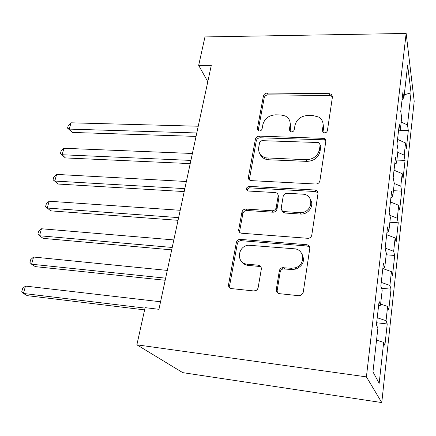 <?xml version="1.0" encoding="UTF-8"?>
<svg xmlns="http://www.w3.org/2000/svg" width="436" height="436" viewBox="0 0 436 436"><rect width="100%" height="100%" fill="white"/><g stroke="black" fill="none" stroke-linecap="round" stroke-linejoin="round"><path stroke-width="0.65" d="M324.531 132.827C326.09 132.735 327.044 132.004 327.403 130.637L332.455 96.83L331.436 94.34L329.365 93.675L267.29 93.048C265.23 93.206 263.927 94.203 263.388 96.034L257.349 128.718L258.592 130.849L259.322 130.98C260.788 130.887 261.714 130.179 262.101 128.849L262.886 124.549C264.636 118.527 268.87 115.289 275.585 114.832L280.724 114.935L285.209 115.965C288.954 117.954 290.578 121.044 290.082 125.236L289.346 129.596L290.556 131.71L291.422 131.89C292.932 131.797 293.875 131.078 294.251 129.726L294.976 125.361C296.66 119.246 300.96 115.954 307.876 115.491L313.179 115.6L318.536 117.011C321.959 119.115 323.452 122.129 323.022 126.064L322.346 130.495L323.479 132.582L324.531 132.827M276.293 289.537C276.151 291.82 277.214 293.199 279.476 293.673L298.796 295.712L300.922 295.357L303.233 292.333L309.767 248.618C309.865 246.4 308.781 245.092 306.519 244.689L239.789 239.337C237.936 239.675 236.786 240.737 236.328 242.52L228.557 284.577C228.366 286.806 229.347 288.147 231.5 288.599L253.823 290.959L256.324 290.36L257.447 289.313L258.096 287.945L261.317 269.165C261.464 266.941 260.45 265.622 258.265 265.197L247.245 264.172C236.116 263.589 237.244 246.307 248.329 245.212L294.153 248.782C304.753 249.125 305.761 265.137 295.194 267.835L291.101 268.254L282.217 267.693C280.626 268.222 279.661 269.285 279.323 270.87L276.293 289.537L277.149 290.681L277.438 292.785M136.877 344.822L366.409 376.873L381.767 402.564L182.755 372.644L136.877 344.822L145.101 307.647L158.944 309.315L211.307 65.324L198.674 65.367L207.798 81.679M198.674 65.367L204.964 36.929L406.15 33.436L366.409 376.873M315.697 184.025C317.969 183.932 319.37 182.864 319.904 180.809L325.785 141.455C325.921 140.065 325.349 139.046 324.062 138.392L259.404 136.125C257.305 136.25 255.976 137.264 255.42 139.171L248.4 177.174C248.226 179.054 249.087 180.199 250.989 180.613L315.697 184.025M317.986 193.644L311.789 235.097C311.402 236.857 310.279 237.942 308.416 238.35L241.631 233.233C239.522 232.857 238.557 231.609 238.732 229.5L241.925 212.212C242.471 210.266 243.773 209.209 245.839 209.051L272.26 210.79C274.364 210.615 275.677 209.547 276.195 207.585L278.124 196.156C278.255 194.14 277.291 192.941 275.225 192.57L248.237 191.017C245.463 189.251 245.773 187.703 249.152 186.368L315.054 190.025C317.114 190.456 318.089 191.66 317.986 193.644M381.767 402.564L414.2 101.25L406.15 33.436M400.253 130.364L408.309 130.577L407.518 124.974L411.044 92.83L407.627 65.155L403.823 98.819L402.902 92.323L400.733 111.398L401.687 117.682L400.243 130.462L399.256 124.325L397.016 144.033L398.041 149.935L396.553 163.135L395.496 157.385L393.174 177.757L394.275 183.256L392.732 196.892L391.599 191.568L389.201 212.632L390.384 217.695L388.787 231.794L387.571 226.922L385.092 248.722L386.356 253.305L384.71 267.895L383.408 263.507L380.835 286.081L382.192 290.158L380.486 305.26L379.091 301.396L376.426 324.782L377.876 328.313L372.954 371.875L379.173 383.337L383.664 342.402L376.541 340.129M408.309 130.577L406.368 148.365L405.545 142.959L404.21 155.129L397.774 152.311M396.896 160.077L405.055 160.399L404.21 155.129M405.055 160.399L403.06 178.727L402.177 173.659L400.798 186.205L394.253 183.474M393.435 190.69L401.709 191.132L400.798 186.205M401.709 191.132L399.649 210.021L398.706 205.312L397.283 218.251L389.822 215.291M389.871 222.24L398.253 222.807L397.283 218.251M398.253 222.807L396.133 242.291L395.12 237.963L393.659 251.316L385.157 248.122M386.192 254.771L394.694 255.474L393.659 251.316M394.694 255.474L392.504 275.574L391.424 271.661L389.915 285.444L381.26 282.381M381.555 288.25L391.021 289.182L389.915 285.444M391.021 289.182L388.759 309.92L387.609 306.454L386.045 320.694L377.227 317.762M376.66 322.765L387.228 323.97L386.045 320.694M387.228 323.97L384.89 345.394L383.664 342.402M380.486 305.26L378.612 305.592M384.71 267.895L382.857 268.342M387.609 306.454L380.617 304.072M388.787 231.794L386.955 232.344M244.852 264.439L244.988 263.682M391.424 271.661L382.835 268.543M278.157 195.862L278.718 195.895M392.732 196.892L390.918 197.546M395.12 237.963L386.683 234.721M396.553 163.135L394.754 163.876M398.706 205.312L390.416 201.955M400.243 130.462L398.466 131.291M402.177 173.659L394.035 170.198M403.823 98.819L402.057 99.73M405.545 142.959L397.539 139.395M411.044 92.83L404.276 94.808M407.518 124.974L401.191 122.085M322.346 130.495L322.951 132.222L323.621 127.813L322.918 122.783M289.88 121.322L290.807 126.963L290.06 131.432M332.477 96.667L329.932 95.528L268.086 94.852C266.031 95.01 264.734 96.002 264.2 97.828L258.172 130.642M325.817 140.997L324.662 140.103L323.256 139.787L260.254 137.792C258.161 137.918 256.837 138.926 256.281 140.828L249.321 179.894M320.16 144.883L318.88 142.703L317.975 142.512L262.358 140.675C260.881 140.763 259.949 141.477 259.556 142.817L258.712 147.439C258.139 152.714 260.472 156.186 265.715 157.859L306.208 159.75C313.337 159.391 317.746 156.023 319.435 149.646L320.16 144.883L320.776 146.572L320.171 144.817M260.03 154.044C261.213 156.818 263.382 158.622 266.549 159.467L268.745 159.772L267.922 158.17M320.776 146.572L320.057 151.314C318.378 157.669 313.991 161.026 306.89 161.375L268.745 159.772M278.103 195.001L278.926 197.644L277.013 209.029C276.495 210.98 275.192 212.049 273.094 212.223L246.776 210.468C244.716 210.632 243.419 211.678 242.874 213.624L239.702 230.846L239.838 232.552M317.997 192.788L315.446 191.535L250.062 187.867C248.237 188.02 247.283 188.952 247.19 190.674M299.641 212.615L300.448 212.637C312.568 212.97 314.841 194.723 302.889 194.173L287.335 193.268C285.111 193.344 283.722 194.407 283.16 196.456L281.258 207.912C281.127 210.016 282.152 211.242 284.321 211.602L299.641 212.615L300.366 214.06L301.167 214.081C308.563 214.289 314.329 205.688 310.661 199.993M282.092 210.615C282.512 212.043 283.52 212.85 285.106 213.035L284.321 211.602M300.366 214.06L285.106 213.035M302.034 254.134C305.102 260.755 303.08 265.731 295.962 269.072L291.88 269.486L283.04 268.925C281.449 269.448 280.49 270.505 280.152 272.086L277.149 290.681M241.56 261.491C243.114 263.764 245.326 265.066 248.198 265.399L247.245 264.172M261.093 267.214L259.18 266.423L248.198 265.399M309.691 247.239L307.227 246.018L240.759 240.645C238.923 240.983 237.773 242.04 237.315 243.817L229.598 285.716L229.963 288.049M198.238 126.227L71.024 122.805L69.264 129.111L72.458 132.451L196.053 136.403M72.458 132.451L67.531 128.13L69.264 129.111L196.789 132.969M67.531 128.13L68.234 125.617L71.024 122.805M192.385 153.483L63.923 148.278L62.119 154.747L65.405 157.919L190.21 163.614M65.405 157.919L60.391 153.619L62.119 154.747L190.897 160.415M60.391 153.619L61.116 151.041L63.923 148.278M186.374 181.496L56.631 174.411L54.783 181.049L58.173 184.047L184.21 191.573M58.173 184.047L53.072 179.774L54.783 181.049L184.848 188.625M53.072 179.774L53.813 177.125L56.631 174.411M180.193 210.299L49.154 201.225L47.252 208.043L50.756 210.855L178.046 220.316M49.154 201.225L46.325 203.89L45.562 206.604L47.252 208.043L178.618 217.624M173.839 239.92L41.474 228.758L39.523 235.756L43.137 238.372L171.702 249.866M41.474 228.758L38.635 231.369L37.85 234.154L39.523 235.756L172.22 247.463M167.293 270.402L33.588 257.033L31.583 264.221L35.311 266.63L165.179 280.272M33.588 257.033L30.738 259.584L29.937 262.445L31.583 264.221L165.631 278.163M160.562 301.777L25.49 286.081L23.43 293.472L27.277 295.652L144.605 309.882M25.49 286.081L22.623 288.567L21.8 291.504L23.43 293.472L144.997 308.099M323.621 127.813L323.022 126.064M290.076 131.307L289.346 129.596M290.807 126.963L290.082 125.236M258.199 130.408L257.349 128.718M264.2 97.828L263.388 96.034M268.086 94.852L267.29 93.048M329.932 95.528L329.365 93.675M249.305 178.7L248.4 177.174M256.281 140.828L255.42 139.171M260.254 137.792L259.404 136.125M323.256 139.787L322.651 138.076M306.89 161.375L306.208 159.75M320.057 151.314L319.435 149.646M239.702 230.846L238.732 229.5M242.874 213.624L241.925 212.212M246.989 210.479L246.057 209.057M272.843 212.212L272.01 210.784M277.013 209.029L276.195 207.585M278.926 197.644L278.124 196.156M250.062 187.867L249.152 186.368M315.446 191.535L314.792 190.003M280.152 272.086L279.323 270.87M284.474 268.794L283.662 267.562M291.88 269.486L291.101 268.254M259.18 266.423L258.265 265.197M229.598 285.716L228.557 284.577M237.315 243.817L236.328 242.52M241.49 240.634L240.519 239.32M307.227 246.018L306.519 244.689M306.753 245.13L306.819 244.721M331.992 96.193L331.436 94.34M324.662 140.103L324.062 138.392M266.549 159.467L265.715 157.859M246.776 210.468L245.839 209.051M273.094 212.223L272.26 210.79M301.167 214.081L300.448 212.637M315.708 191.557L315.054 190.025M283.04 268.925L282.217 267.693M295.962 269.072L295.194 267.835M240.759 240.645L239.789 239.337"/></g></svg>
